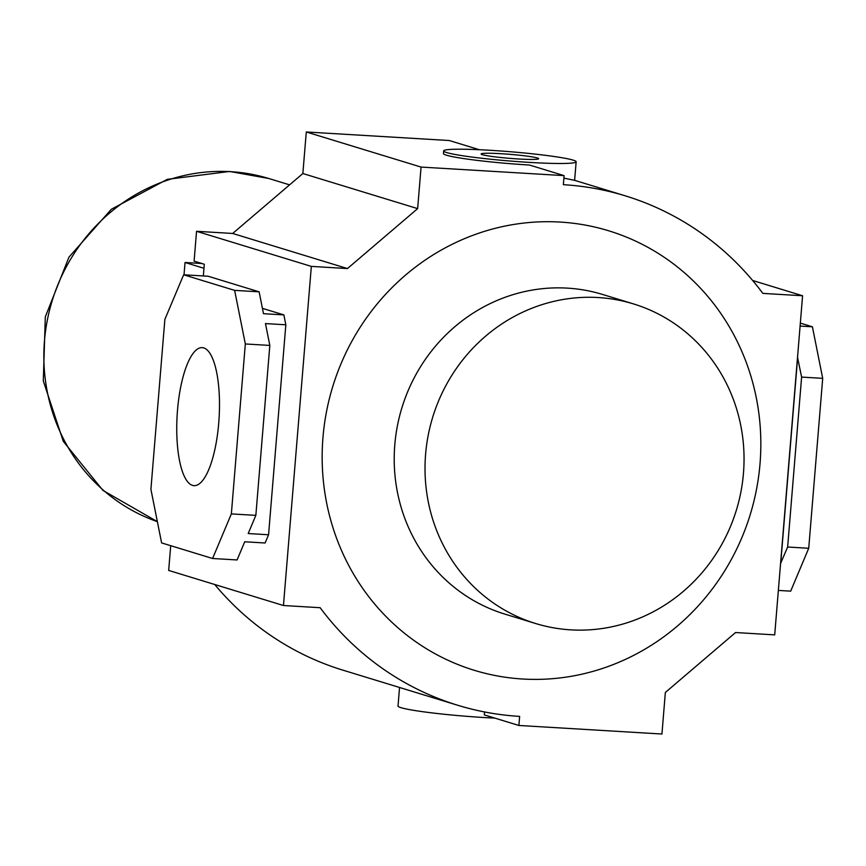 <?xml version="1.0" encoding="UTF-8"?>
<svg xmlns="http://www.w3.org/2000/svg" width="866" height="866" viewBox="0 0 866 866"><rect width="100%" height="100%" fill="white"/><g stroke="black" fill="none" stroke-linecap="round" stroke-linejoin="round"><path stroke-width="1.3" d="M760.034 463.613A229.804 218.34 -73 0 1 522.718 679.02A229.804 218.34 -73 0 1 322.964 437.482A229.804 218.34 -73 0 1 560.28 222.075A229.804 218.34 -73 0 1 760.034 463.613M535.664 623.531L504.867 614.113A167.127 158.792 -73 0 1 394.799 444.788A167.127 158.792 -73 0 1 567.392 288.129A167.127 158.792 -73 0 1 602.595 294.462L633.392 303.879A167.127 158.792 107 0 0 598.19 297.547A167.127 158.792 107 0 0 428.15 435.566A167.127 158.792 107 0 0 535.664 623.531A167.127 158.792 107 0 0 570.867 629.863A167.127 158.792 107 0 0 740.917 491.845A167.127 158.792 107 0 0 633.392 303.879M192.469 485.371A69.128 21.022 -86.6 0 0 193.995 485.642A69.128 21.022 -86.6 0 0 218.936 420.421A69.128 21.022 -86.6 0 0 203.77 347.905A69.128 21.022 -86.6 0 0 202.243 347.634A69.128 21.022 -86.6 0 0 177.303 412.855A69.128 21.022 -86.6 0 0 192.469 485.371M537.364 157.991A28.87 2.013 -175.3 0 1 538.674 158.716A28.87 2.013 -175.3 0 1 514.177 158.695A28.87 2.013 -175.3 0 1 482.459 154.711A28.87 2.013 -175.3 0 1 481.139 153.986A28.87 2.013 -175.3 0 1 505.636 153.996A28.87 2.013 -175.3 0 1 537.364 157.991M573.119 160.123A66.476 4.633 4.7 0 0 500.061 150.944A66.476 4.633 4.7 0 0 443.663 150.901A66.476 4.633 4.7 0 0 446.694 152.568A66.476 4.633 4.7 0 0 519.752 161.758A66.476 4.633 4.7 0 0 576.15 161.79A66.476 4.633 4.7 0 0 573.119 160.123M564.102 175.625L563.355 184.685A293.996 279.328 -73 0 1 625.284 195.835A293.996 279.328 -73 0 1 762.849 293.39L802.587 295.761L774.702 634.875L735.537 632.537L665.348 692.475L661.938 734.022L518.896 725.47L519.643 716.399A293.996 279.328 -73 0 1 457.713 705.26A293.996 279.328 -73 0 1 320.149 607.705L283.453 605.518L311.338 266.392L347.45 268.557L417.65 208.619L421.06 167.073L564.102 175.625L529.516 165.049A66.476 4.633 -175.3 0 1 446.477 155.209A66.476 4.633 -175.3 0 1 443.446 153.542L443.663 150.901M399.54 687.474L398.024 706.028A66.476 4.633 4.7 0 0 401.055 707.695A66.476 4.633 4.7 0 0 494.811 718.098M400.233 687.691L457.713 705.26M808.725 548.275L822.7 378.345L801.613 377.078L787.638 547.02L808.725 548.275L790.68 591.153L778.361 590.417M787.638 547.02L780.569 563.474M822.7 378.345L812.416 326.807L800.087 326.071M797.521 357.279L801.613 377.078M812.416 326.807L800.336 323.115M421.06 167.073L306.283 131.978L449.324 140.53L479.363 149.721M306.283 131.978L302.862 173.525L417.65 208.619M302.862 173.525L232.673 233.463L347.45 268.557M232.673 233.463L196.55 231.298L311.338 266.392M170.71 545.688L168.675 570.423L283.453 605.518M484.559 711.96L484.31 714.894L518.896 725.47M752.662 280.497L802.587 295.761M797.662 357.29L780.71 563.485M576.15 161.79L574.623 180.355L563.896 178.115M214.714 584.496A293.996 279.328 107 0 0 342.936 670.165L400.406 687.734M183.646 274.782L164.876 319.37L150.911 489.312L161.606 542.906L212.592 558.494L231.352 513.906L245.327 343.964L234.632 290.37L183.646 274.782L208.143 276.243L259.129 291.831L234.632 290.37M245.327 343.964L269.824 345.426L265.461 323.581L285.834 324.793L268.568 534.766L265.104 542.993L244.732 541.78L237.078 559.956L212.592 558.494M262.42 308.35L283.864 314.899L285.834 324.793M283.864 314.899L263.491 313.687L259.129 291.831M231.352 513.906L255.849 515.367L269.824 345.426M268.568 534.766L248.196 533.543L255.849 515.367M196.55 231.298L194.103 261.131L204.3 264.249L203.337 275.962M203.965 268.287L185.032 262.495L184.025 274.803M201.832 263.502L185.032 262.495M230.8 171.674A180.42 171.425 107 0 0 47.879 317.443A180.42 171.425 107 0 0 157.363 521.646L102.967 490.427L63.294 441.357L43.3 380.921L45.313 316.848L68.966 257.137L111.335 209.269L167.235 179.359L229.631 171.457L268.806 178.504A180.42 171.425 107 0 0 230.8 171.674M574.634 180.345L625.284 195.835M289.59 184.859L268.806 178.504"/></g></svg>
